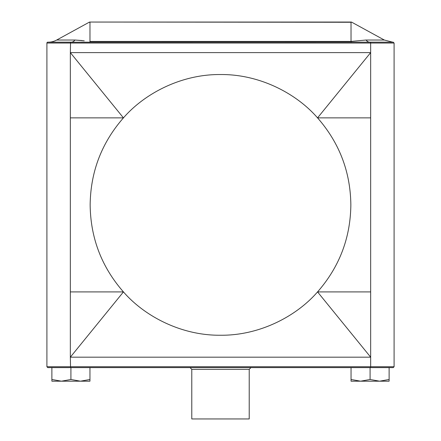 <?xml version="1.0" encoding="UTF-8"?>
<svg xmlns="http://www.w3.org/2000/svg" width="441" height="441" viewBox="0 0 441 441"><rect width="100%" height="100%" fill="white"/><g stroke="black" fill="none" stroke-linecap="round" stroke-linejoin="round"><path stroke-width="0.66" d="M191.785 369.349L249.215 369.349L249.215 418.95L191.785 418.95L191.785 369.349L190.043 367.612M394.094 366.741L393.229 367.612L370.451 367.612L370.661 366.741L394.094 366.741L394.094 43.042L393.229 42.171L369.762 42.171L370.451 42.171L370.661 43.042L46.906 43.042A0.871 0.871 0 0 1 47.771 42.171L71.238 42.171A17.403 7.828 90 0 0 74.998 40.032L84.242 40.82M351.025 22.05L351.857 22.265A1.742 1.742 0 0 0 351.025 22.05L89.975 22.05A1.742 1.742 0 0 0 89.143 22.265L56.685 40.032A17.403 17.403 0 0 1 48.323 42.171L89.975 42.237L89.975 41.426L351.025 41.426L366.002 40.032A17.403 7.828 -90 0 0 369.762 42.171L81.205 42.198M317.553 291.909C296.506 316.191 259.793 335.634 220.5 335.243C181.207 335.634 144.494 316.191 123.447 291.909C101.628 267.003 90.532 237.997 90.151 204.894C90.548 171.792 101.645 142.785 123.447 117.874L70.34 52.617L70.34 117.874L123.447 117.874C144.494 93.591 181.207 74.149 220.5 74.54C259.793 74.149 296.506 93.591 317.553 117.874C339.383 142.84 350.479 171.841 350.849 204.894C350.479 237.942 339.383 266.948 317.553 291.909L370.661 357.171L370.661 291.909L317.553 291.909M89.953 379.486L80.438 381.184L89.953 381.184L89.953 367.612L351.047 367.612L351.047 381.184L360.562 381.184L351.047 379.486M70.918 379.486L61.404 381.184L80.438 381.184L70.918 379.486L70.918 367.612M51.884 379.486L51.884 381.184L61.404 381.184L51.884 379.486L51.884 367.612L47.771 367.612L370.451 367.612M389.116 379.486L379.596 381.184L389.116 381.184L389.116 367.612M370.082 379.486L360.562 381.184L379.596 381.184L370.082 379.486L370.082 367.612M46.906 43.042L46.906 366.741L370.661 366.741L370.661 357.171L70.34 357.171L70.34 291.909L123.447 291.909L70.34 357.171L70.549 367.612M394.094 43.042L370.661 43.042L370.661 117.874L317.553 117.874L370.661 52.617L70.34 52.617L70.549 42.171M370.661 291.909L370.661 117.874M70.34 117.874L70.34 291.909M351.295 41.421L351.025 42.237M82.208 40.539L74.998 40.032L56.685 40.032M89.143 22.265L89.975 22.265L89.975 41.426M89.975 22.05L351.025 22.265L351.025 41.426M366.002 40.032L384.315 40.032L392.677 42.171M351.857 22.265L384.315 40.032M46.906 366.741L47.771 367.612M249.215 369.349L250.957 367.612"/></g></svg>
